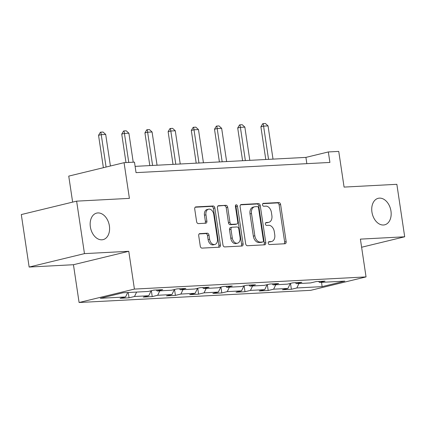 <?xml version="1.0" encoding="UTF-8"?>
<svg xmlns="http://www.w3.org/2000/svg" width="426" height="426" viewBox="0 0 426 426"><rect width="100%" height="100%" fill="white"/><g stroke="black" fill="none" stroke-linecap="round" stroke-linejoin="round"><path stroke-width="0.64" d="M268.252 243.182A1.464 1.012 76.4 0 0 269.493 244.567L284.994 243.752A2.093 1.448 76.4 0 0 285.18 243.725A2.093 1.448 76.4 0 0 286.15 241.617L280.606 204.528A2.093 1.448 76.4 0 0 278.838 202.542L263.332 203.356A1.464 1.012 76.4 0 0 263.204 203.378A1.464 1.012 76.4 0 0 262.528 204.853A1.464 1.012 76.4 0 0 263.763 206.243L265.771 206.136A6.694 4.633 76.4 0 1 271.426 212.483L271.884 215.577A6.694 4.633 76.4 0 1 268.795 222.329A6.694 4.633 76.4 0 1 268.204 222.415L266.197 222.521A1.464 1.012 76.4 0 0 266.064 222.542A1.464 1.012 76.4 0 0 265.387 224.017A1.464 1.012 76.4 0 0 266.628 225.407L268.636 225.301A6.694 4.633 76.4 0 1 274.291 231.648L274.749 234.742A6.694 4.633 76.4 0 1 271.66 241.494A6.694 4.633 76.4 0 1 271.064 241.579L269.062 241.686A1.464 1.012 76.4 0 0 268.928 241.702A1.464 1.012 76.4 0 0 268.252 243.182M109.386 225.871A13.643 9.441 76.4 0 0 96.654 213.112A13.643 9.441 76.4 0 0 90.36 226.872A13.643 9.441 76.4 0 0 103.092 239.63A13.643 9.441 76.4 0 0 109.386 225.871M390.967 211.067A13.643 9.441 76.4 0 0 378.235 198.308A13.643 9.441 76.4 0 0 371.935 212.068A13.643 9.441 76.4 0 0 384.667 224.827A13.643 9.441 76.4 0 0 390.967 211.067M199.863 233.586A2.093 1.448 76.4 0 0 199.677 233.613A2.093 1.448 76.4 0 0 198.713 235.727L200.268 246.132A2.093 1.448 76.4 0 0 202.036 248.113L219.257 247.208A2.093 1.448 76.4 0 0 219.438 247.181A2.093 1.448 76.4 0 0 220.407 245.072L214.864 207.984A2.093 1.448 76.4 0 0 213.096 205.998L195.875 206.903A2.093 1.448 76.4 0 0 195.688 206.929A2.093 1.448 76.4 0 0 194.725 209.044L196.604 221.611A2.093 1.448 76.4 0 0 198.372 223.597L205.742 223.208A2.093 1.448 76.4 0 0 205.923 223.181A2.093 1.448 76.4 0 0 206.892 221.067L205.96 214.837A5.597 3.877 76.4 0 1 208.543 209.193A5.597 3.877 76.4 0 1 213.767 214.427L217.414 238.842A5.597 3.877 76.4 0 1 214.832 244.487A5.597 3.877 76.4 0 1 209.608 239.252L209.001 235.184A2.093 1.448 76.4 0 0 207.233 233.203L199.501 233.677M361.61 247.245L404.7 236.792L396.856 184.314L344.08 187.089L338.745 151.4L328.339 151.949L329.91 162.444L136.043 172.636L134.478 162.136L124.067 162.684L68.746 176.108L72.633 202.116M84.465 253.624L29.144 267.049L73.448 264.722L128.769 251.297L84.465 253.624L76.627 201.147L129.403 198.372L124.067 162.684M128.769 251.297L134.419 289.084L366.046 276.911L310.719 290.33L79.092 302.508L134.419 289.084M404.7 236.792L360.396 239.124L366.046 276.911M245.653 243.747A2.093 1.448 76.4 0 0 247.421 245.727L264.637 244.822A2.093 1.448 76.4 0 0 264.823 244.796A2.093 1.448 76.4 0 0 265.792 242.687L260.249 205.598A2.093 1.448 76.4 0 0 258.481 203.612L241.26 204.517A2.093 1.448 76.4 0 0 241.073 204.544A2.093 1.448 76.4 0 0 240.11 206.658L245.653 243.747M241.947 246.015L224.726 246.92A2.093 1.448 76.4 0 1 222.958 244.939L217.414 207.851A2.093 1.448 76.4 0 1 218.384 205.737A2.093 1.448 76.4 0 1 218.57 205.71L225.94 205.321A2.093 1.448 76.4 0 1 227.702 207.308L229.955 222.351A2.093 1.448 76.4 0 0 231.723 224.332L236.611 224.076A2.093 1.448 76.4 0 0 236.792 224.049A2.093 1.448 76.4 0 0 237.761 221.941L235.418 206.28A1.464 1.012 76.4 0 1 236.095 204.799A1.464 1.012 76.4 0 1 237.463 206.173L243.097 243.88A2.093 1.448 76.4 0 1 242.133 245.988A2.093 1.448 76.4 0 1 241.947 246.015M29.144 267.049L21.3 214.566L76.627 201.147M129.035 297.822L134.494 296.496L148.765 295.745L143.306 297.071L152.226 296.602L157.684 295.277L171.955 294.526L166.497 295.852L175.416 295.383L180.874 294.057L195.151 293.306L189.692 294.632L198.612 294.164L204.07 292.838L218.341 292.087L212.883 293.413L221.802 292.944L227.26 291.618L241.531 290.867L236.073 292.193L244.998 291.725L250.456 290.399L264.727 289.653L259.269 290.974L268.188 290.505L273.646 289.179L287.917 288.434L282.459 289.755L291.379 289.286L296.837 287.965L322.109 286.634L344.842 281.123L319.564 282.449L325.022 281.123L316.103 281.591L310.645 282.917L296.374 283.668L301.832 282.342L292.912 282.811L287.454 284.137L273.183 284.887L278.641 283.562L269.717 284.03L264.264 285.356L249.987 286.107L255.446 284.781L246.526 285.25L241.068 286.576L226.797 287.326L232.255 286L223.336 286.469L217.878 287.795L203.607 288.546L209.06 287.22L200.14 287.688L194.682 289.014L180.411 289.765L185.869 288.439L176.95 288.908L171.492 290.234L157.221 290.985L162.679 289.659L153.759 290.127L148.301 291.453L123.023 292.779L100.296 298.296L125.574 296.965L120.116 298.291L129.035 297.822L128.242 292.508M136.618 292.066L134.494 296.496M151.155 290.761L148.765 295.745M157.221 290.985L156.193 290M159.809 290.846L157.684 295.277M174.351 289.542L171.955 294.526M180.411 289.765L179.389 288.78M183.004 289.627L180.874 294.057M197.542 288.322L195.151 293.306M203.607 288.546L202.579 287.561M206.195 288.407L204.07 292.838M220.737 287.103L218.341 292.087M226.797 287.326L225.775 286.341M229.385 287.188L227.26 291.618M243.928 285.883L241.531 290.867M249.987 286.107L248.965 285.122M252.581 285.968L250.456 290.399M267.118 284.664L264.727 289.653M273.183 284.887L272.155 283.902M275.771 284.749L273.646 289.179M290.314 283.444L287.917 288.434M296.374 283.668L295.351 282.683M298.967 283.53L296.837 287.965M321.561 282.342L322.109 286.634M319.564 282.449L318.541 281.464M73.448 264.722L79.092 302.508M328.339 151.949L305.911 157.391L135.106 166.369M127.699 292.534L125.574 296.965M306.848 163.653L305.911 157.391M290.5 283.397L291.379 289.286M267.31 284.616L268.188 290.505M244.114 285.835L244.998 291.725M220.924 287.055L221.802 292.944M197.733 288.274L198.612 294.164M174.538 289.494L175.416 295.383M151.347 290.713L152.226 296.602M268.497 242L269.573 241.941A6.694 4.633 76.4 0 0 270.164 241.856L271.66 241.494M268.795 222.329L267.299 222.691A6.694 4.633 76.4 0 1 266.708 222.777L265.632 222.835M284.195 243.794A2.093 1.448 76.4 0 0 284.653 241.979L279.11 204.89A2.093 1.448 76.4 0 0 277.342 202.904L262.767 203.671M263.838 244.865A2.093 1.448 76.4 0 0 264.296 243.049L258.752 205.96A2.093 1.448 76.4 0 0 256.985 203.974L240.568 204.837M262.602 242.021A1.464 1.012 76.4 0 0 262.73 242.005A1.464 1.012 76.4 0 0 263.406 240.525L258.545 207.973A1.464 1.012 76.4 0 0 257.304 206.583L255.19 206.695A6.694 4.633 76.4 0 0 254.599 206.78A6.694 4.633 76.4 0 0 251.505 213.532L254.833 235.786A6.694 4.633 76.4 0 0 260.488 242.133L262.602 242.021L261.106 242.389A1.464 1.012 76.4 0 0 261.239 242.367A1.464 1.012 76.4 0 0 261.362 242.325M254.599 206.78L253.103 207.142A6.694 4.633 76.4 0 0 250.009 213.895L251.505 213.532M261.106 242.389L258.992 242.495A6.694 4.633 76.4 0 1 253.337 236.148L250.009 213.895M217.872 206.03L225.94 205.321M235.477 224.353A2.093 1.448 76.4 0 1 235.301 224.411A2.093 1.448 76.4 0 1 235.115 224.438L230.226 224.694A2.093 1.448 76.4 0 1 228.458 222.713L226.211 207.67A2.093 1.448 76.4 0 0 224.443 205.689M241.148 246.058A2.093 1.448 76.4 0 0 241.601 244.242L235.967 206.535A1.464 1.012 76.4 0 0 235.466 205.481M232.287 237.958A5.597 3.877 76.4 0 0 237.511 243.193A5.597 3.877 76.4 0 0 240.094 237.548L238.805 228.943A2.093 1.448 76.4 0 0 237.042 226.962L232.149 227.218A2.093 1.448 76.4 0 0 231.968 227.244A2.093 1.448 76.4 0 0 230.999 229.353L232.287 237.958L230.791 238.32A5.597 3.877 76.4 0 0 236.015 243.555L237.511 243.193M230.658 227.58A2.093 1.448 76.4 0 0 230.471 227.606A2.093 1.448 76.4 0 0 229.502 229.72L230.999 229.353M230.791 238.32L229.502 229.72M214.832 244.487L213.335 244.849A5.597 3.877 76.4 0 1 208.112 239.614L207.505 235.546A2.093 1.448 76.4 0 0 205.737 233.565L199.171 233.911M208.543 209.193L207.047 209.555A5.597 3.877 76.4 0 0 204.464 215.199L205.96 214.837M204.938 223.251A2.093 1.448 76.4 0 0 205.396 221.435L204.464 215.199M218.453 247.25A2.093 1.448 76.4 0 0 218.911 245.435L213.367 208.346A2.093 1.448 76.4 0 0 211.6 206.36L195.183 207.222M273.013 159.116L268.045 125.894L263.582 126.128L268.55 159.351M260.893 126.778L262.72 123.721L263.172 123.609L263.582 126.128L260.893 126.778L265.781 159.5M263.172 123.609L265.398 123.492L268.045 125.894M249.817 160.336L244.854 127.113L240.392 127.347L245.36 160.57M237.703 127.997L239.529 124.94L239.976 124.829L240.392 127.347L237.703 127.997L242.591 160.719M239.976 124.829L242.208 124.711L244.854 127.113M226.627 161.555L221.658 128.332L217.201 128.567L222.164 161.789M214.507 129.216L216.339 126.16L216.786 126.048L217.201 128.567L214.507 129.216L219.401 161.939M216.786 126.048L219.017 125.931L221.658 128.332M203.431 162.775L198.468 129.552L194.006 129.786L198.974 163.009M191.317 130.436L193.143 127.379L193.596 127.267L194.006 129.786L191.317 130.436L196.205 163.158M193.596 127.267L195.822 127.15L198.468 129.552M180.241 163.994L175.278 130.771L170.815 131.006L175.784 164.228M168.126 131.655L169.953 128.599L170.4 128.487L170.815 131.006L168.126 131.655L173.015 164.372M170.4 128.487L172.631 128.37L175.278 130.771M157.05 165.213L152.082 131.985L147.625 132.22L152.588 165.448M144.931 132.875L146.762 129.818L147.21 129.706L147.625 132.22L144.931 132.875L149.819 165.592M147.21 129.706L149.441 129.589L152.082 131.985M133.226 162.205L128.892 133.205L124.429 133.439L128.764 162.439M121.74 134.094L123.567 131.032L124.014 130.926L124.429 133.439L121.74 134.094L125.995 162.583M124.014 130.926L126.245 130.809L128.892 133.205M110.419 165.996L105.696 134.424L101.239 134.659L106.079 167.051M98.544 135.314L100.376 132.252L100.824 132.145L101.239 134.659L98.544 135.314L103.385 167.7M100.824 132.145L103.055 132.028L105.696 134.424M269.573 241.941L271.064 241.579M266.708 222.777L268.204 222.415M277.342 202.904L278.838 202.542M279.11 204.89L280.606 204.528M284.653 241.979L286.15 241.617M240.898 204.608L241.26 204.517M256.985 203.974L258.481 203.612M258.752 205.96L260.249 205.598M264.296 243.049L265.792 242.687M253.337 236.148L254.833 235.786M258.992 242.495L260.488 242.133M218.208 205.801L218.57 205.71M226.211 207.67L227.702 207.308M228.458 222.713L229.955 222.351M230.226 224.694L231.723 224.332M235.115 224.438L236.611 224.076M235.967 206.535L237.463 206.173M241.601 244.242L243.097 243.88M205.737 233.565L207.233 233.203M207.505 235.546L209.001 235.184M208.112 239.614L209.608 239.252M205.396 221.435L206.892 221.067M195.513 206.993L195.875 206.903M211.6 206.36L213.096 205.998M213.367 208.346L214.864 207.984M218.911 245.435L220.407 245.072M261.239 242.367L262.73 242.005M235.301 224.411L236.792 224.049M230.471 227.606L231.968 227.244"/></g></svg>
